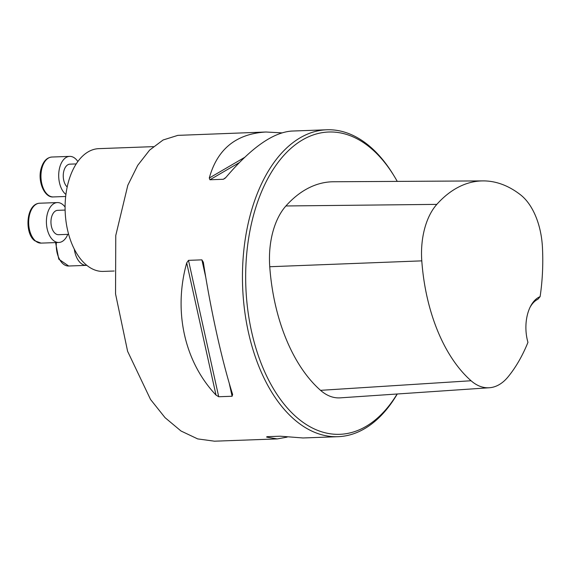 <?xml version="1.0" encoding="UTF-8"?>
<svg xmlns="http://www.w3.org/2000/svg" width="571" height="571" viewBox="0 0 571 571"><rect width="100%" height="100%" fill="white"/><g stroke="black" fill="none" stroke-linecap="round" stroke-linejoin="round"><path stroke-width="0.86" d="M114.143 271.011L103.322 271.403A61.425 35.93 -92.1 0 1 86.428 265.03A61.425 35.93 -92.1 0 1 65.658 196.667A61.425 35.93 -92.1 0 1 98.812 148.646L153.363 146.64M397.252 181.392A151.251 88.476 87.9 0 0 394.176 176.118L393.219 174.555A153.556 89.825 87.9 0 0 368.98 145.712A153.556 89.825 87.9 0 0 326.748 129.781L291.71 131.066C272.974 132.408 251.047 147.853 225.923 177.417L223.34 179.273L209.935 179.765L209.286 178.031C217.28 149.095 236.173 133.757 265.95 132.008L177.824 135.37L163.106 139.988L149.616 150.102L137.718 165.347L127.825 185.254L115.763 235.509L115.549 293.922L127.604 351.301L150.523 399.443L165.033 417.644L180.993 430.998L197.68 438.906L214.482 441.19L277.228 438.913L266.693 437.136L266.857 436.694L280.261 436.201L302.987 437.971L338.025 436.687A153.556 89.825 87.9 0 0 397.273 393.99M326.748 129.781A153.556 89.825 87.9 0 0 242.625 286.528A153.556 89.825 87.9 0 0 338.025 436.687M265.95 132.008L281.817 132.865M218.714 396.745L216.002 395.075C184.426 361.764 173.213 311.131 186.71 262.874L188.494 260.347L201.898 259.855L203.347 262.26C210.635 309.76 221.848 360.387 232.64 394.468L232.111 396.253L218.714 396.745L188.494 260.347M287.127 437.115L277.228 438.913M267.492 436.672L266.693 437.136L266.857 436.694M540.109 296.649A33.018 19.314 87.9 0 0 530.466 306.463A33.018 19.314 87.9 0 0 527.947 342.372A149.409 87.399 -92.1 0 1 508.012 376.931A61.111 35.752 -92.1 0 1 489.326 387.752A61.111 35.752 -92.1 0 1 471.061 380.75A149.409 87.399 -92.1 0 1 421.791 260.861A61.111 35.752 -92.1 0 1 436.822 204.375A149.409 87.399 -92.1 0 1 483.023 180.9A149.409 87.399 -92.1 0 1 520.531 194.825A61.111 35.752 -92.1 0 1 542.45 247.493A149.409 87.399 -92.1 0 1 540.109 296.649L537.882 299.275A30.713 17.965 -92.1 0 0 530.052 307.305M394.176 176.118A151.251 88.476 87.9 0 0 370.293 147.703A151.251 88.476 87.9 0 0 258.263 200.164A151.251 88.476 87.9 0 0 279.883 398.601A151.251 88.476 87.9 0 0 397.13 393.997M483.023 180.9L333.55 181.756A154.042 90.104 87.9 0 0 285.914 205.967A65.744 38.457 87.9 0 0 269.748 266.728A154.042 90.104 87.9 0 0 320.545 390.336A65.744 38.457 87.9 0 0 340.188 397.859L489.326 387.752M65.094 207.045A19.964 11.677 87.9 0 0 62.846 204.639A19.964 11.677 87.9 0 0 57.357 202.569A19.964 11.677 87.9 0 0 46.422 222.947A19.964 11.677 87.9 0 0 58.827 242.468A19.964 11.677 87.9 0 0 67.778 234.36M65.123 210.064L57.642 210.335A12.191 7.13 87.9 0 0 50.969 222.776A12.191 7.13 87.9 0 0 58.542 234.695L68.641 234.324M74.301 249.127A19.964 11.677 87.9 0 0 86.421 265.365A19.964 11.677 87.9 0 0 86.806 265.337M77.856 161.522A19.964 11.677 87.9 0 0 69.648 156.383A19.964 11.677 87.9 0 0 58.849 172.256A19.964 11.677 87.9 0 0 65.922 194.447M76.221 163.92L69.933 164.148A12.191 7.13 87.9 0 0 63.388 173.413A12.191 7.13 87.9 0 0 67.192 186.995M421.791 260.861L269.748 266.728M471.061 380.75L320.545 390.336M436.822 204.375L285.914 205.967M232.111 396.253L229.192 383.07M205.796 277.47L201.898 259.855M216.002 395.075L186.71 262.874M209.286 178.031L244.531 157.446M209.935 179.765L239.249 162.649M223.34 179.273L225.224 178.173M41.091 243.118L34.831 240.805C24.346 233.71 25.859 203.868 39.62 203.219A19.964 11.677 87.9 0 0 28.85 218.829A19.964 11.677 87.9 0 0 35.602 241.048A19.964 11.677 87.9 0 0 41.091 243.118L58.827 242.468M56.365 242.554A19.964 11.677 87.9 0 0 68.684 266.015L86.421 265.365M53.381 196.931C44.488 198.009 37.343 181.271 41.133 168.474C43.268 161.293 46.865 157.475 51.911 157.032A19.964 11.677 87.9 0 0 41.961 168.117A19.964 11.677 87.9 0 0 53.381 196.931L65.679 196.474M39.62 203.219L57.357 202.569M68.684 266.015L58.777 259.17L55.58 242.582M51.911 157.032L69.648 156.383"/></g></svg>

